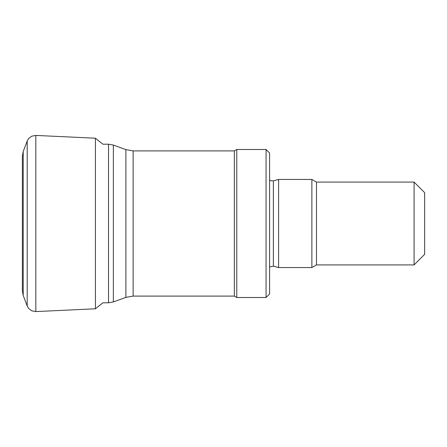 <?xml version="1.0" encoding="UTF-8"?>
<svg xmlns="http://www.w3.org/2000/svg" width="447" height="447" viewBox="0 0 447 447"><rect width="100%" height="100%" fill="white"/><g stroke="black" fill="none" stroke-linecap="round" stroke-linejoin="round"><path stroke-width="0.67" d="M24.227 298.121L27.194 305.994L23.21 295.45L22.35 290.818L22.35 156.182L23.21 151.55L23.21 295.433M414.078 182.091L414.078 264.909L424.65 254.337L424.65 192.663L414.078 182.091L316.459 182.091L311.877 179.448L278.61 179.448L278.61 267.552L311.877 267.552L311.877 179.448M414.078 264.909L316.459 264.909L316.459 182.091M316.459 264.909L311.877 267.552M269.591 266.954L273.363 266.144L278.61 267.552M266.066 297.506L269.591 293.981L269.591 153.019L266.066 149.494L236.793 149.494L236.793 297.506L266.066 297.506L266.066 149.494M236.793 297.506L234.351 296.098L234.351 150.902L236.793 149.494M234.351 296.098L133.133 296.098L133.133 150.902L234.351 150.902M102.776 302.792L108.52 302.792L113.342 301.943L125.898 297.372L133.133 296.098M23.21 151.55L27.194 140.995L27.194 306.005L28.619 308.441L31.703 310.794L35.833 311.581L95.412 308.788L95.412 138.212L102.911 144.208L108.52 144.208L113.342 145.057L113.342 301.943M27.194 140.995L28.619 138.559L31.703 136.206L35.833 135.419L35.833 311.581M273.363 266.144L273.363 180.856L278.61 179.448M125.898 297.372L125.898 149.628L133.133 150.902M108.52 302.792L108.52 144.208M35.833 135.419L95.412 138.212M22.35 229.048L22.35 290.785M102.911 302.792L95.412 308.788M273.363 180.856L270.837 180.75L269.591 180.04M125.898 149.628L113.342 145.057"/></g></svg>
